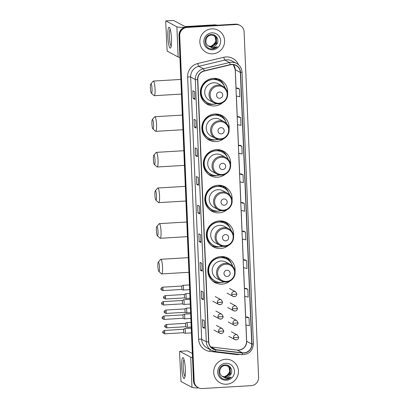 <?xml version="1.0" encoding="UTF-8"?>
<svg xmlns="http://www.w3.org/2000/svg" width="409" height="409" viewBox="0 0 409 409"><rect width="100%" height="100%" fill="white"/><g stroke="black" fill="none" stroke-linecap="round" stroke-linejoin="round"><path stroke-width="0.61" d="M235.068 271.52A13.87 13.604 118.2 0 0 228.028 258.13A13.87 13.604 118.2 0 0 220.896 256.566A13.87 13.604 118.2 0 0 208.166 267.435A13.87 13.604 118.2 0 0 214.914 282.578A13.87 13.604 118.2 0 0 222.051 284.143A13.87 13.604 118.2 0 0 229.965 281.034M213.268 281.53A13.87 13.604 118.2 0 0 214.623 281.939M233.575 235.875A13.87 13.604 118.2 0 0 226.535 222.486A13.87 13.604 118.2 0 0 219.403 220.921A13.87 13.604 118.2 0 0 206.673 231.796A13.87 13.604 118.2 0 0 213.421 246.934A13.87 13.604 118.2 0 0 220.558 248.498A13.87 13.604 118.2 0 0 228.467 245.39M211.77 245.886A13.87 13.604 118.2 0 0 213.13 246.295M232.077 200.231A13.87 13.604 118.2 0 0 225.042 186.841A13.87 13.604 118.2 0 0 217.905 185.277A13.87 13.604 118.2 0 0 205.18 196.151A13.87 13.604 118.2 0 0 211.928 211.295A13.87 13.604 118.2 0 0 219.06 212.859A13.87 13.604 118.2 0 0 226.975 209.751M210.277 210.246A13.87 13.604 118.2 0 0 211.637 210.655M230.584 164.592A13.87 13.604 118.2 0 0 223.549 151.202A13.87 13.604 118.2 0 0 216.412 149.638A13.87 13.604 118.2 0 0 203.682 160.507A13.87 13.604 118.2 0 0 210.436 175.65A13.87 13.604 118.2 0 0 217.568 177.215A13.87 13.604 118.2 0 0 225.482 174.106M208.784 174.602A13.87 13.604 118.2 0 0 210.144 175.011M229.091 128.947A13.87 13.604 118.2 0 0 222.051 115.558A13.87 13.604 118.2 0 0 214.919 113.993A13.87 13.604 118.2 0 0 202.189 124.868A13.87 13.604 118.2 0 0 208.943 140.006A13.87 13.604 118.2 0 0 216.075 141.57A13.87 13.604 118.2 0 0 223.989 138.462M207.291 138.963A13.87 13.604 118.2 0 0 208.646 139.372M227.598 93.303A13.87 13.604 118.2 0 0 220.558 79.913A13.87 13.604 118.2 0 0 213.426 78.354A13.87 13.604 118.2 0 0 200.696 89.223A13.87 13.604 118.2 0 0 207.445 104.367A13.87 13.604 118.2 0 0 214.582 105.931A13.87 13.604 118.2 0 0 222.496 102.823M205.799 103.319A13.87 13.604 118.2 0 0 207.153 103.728M222.281 256.55A12.694 12.449 -61.8 0 1 224.96 257.874M224.515 257.88A12.694 12.449 118.2 0 0 223.207 256.918M220.788 220.911A12.694 12.449 -61.8 0 1 223.467 222.23M223.023 222.235A12.694 12.449 118.2 0 0 221.714 221.274M219.296 185.267A12.694 12.449 -61.8 0 1 221.975 186.586M221.525 186.596A12.694 12.449 118.2 0 0 220.221 185.635M217.803 149.628A12.694 12.449 -61.8 0 1 220.482 150.947M220.032 150.952A12.694 12.449 118.2 0 0 218.723 149.991M216.305 113.983A12.694 12.449 -61.8 0 1 218.984 115.302M218.539 115.312A12.694 12.449 118.2 0 0 217.23 114.346M214.812 78.339A12.694 12.449 -61.8 0 1 217.491 79.663M217.046 79.668A12.694 12.449 118.2 0 0 215.737 78.707M219.868 80.026A13.87 13.604 118.2 0 0 218.774 79.121M221.361 115.67A13.87 13.604 118.2 0 0 220.267 114.765M222.854 151.31A13.87 13.604 118.2 0 0 221.76 150.405M224.347 186.954A13.87 13.604 118.2 0 0 223.258 186.049M225.84 222.593A13.87 13.604 118.2 0 0 224.751 221.688M227.338 258.237A13.87 13.604 118.2 0 0 226.243 257.333M240.093 25.43L239.367 25.041A7.853 7.699 118.2 0 0 235.328 24.157L186.392 27.055A7.853 7.699 118.2 0 0 178.994 35.317L193.472 380.815A7.853 7.699 118.2 0 0 197.486 387.277L197.849 387.471A7.853 7.699 118.2 0 1 193.835 381.009A7.853 7.699 118.2 0 0 197.849 387.471L198.212 387.666A7.853 7.699 118.2 0 0 202.251 388.55L251.187 385.651A7.853 7.699 118.2 0 0 258.59 377.384L244.107 31.892A7.853 7.699 118.2 0 0 236.054 24.54L187.112 27.444A7.853 7.699 118.2 0 0 179.715 35.706L194.193 381.203A7.853 7.699 118.2 0 0 198.212 387.666M187.112 27.444L186.755 27.25A7.853 7.699 118.2 0 0 179.352 35.511L193.835 381.009L179.352 35.511A7.853 7.699 118.2 0 1 186.755 27.25L235.691 24.351L186.392 27.055M239.73 25.235A7.853 7.699 118.2 0 0 235.691 24.351A7.853 7.699 118.2 0 1 239.73 25.235M211.704 28.855A12.561 12.321 118.2 0 0 206.289 52.413A12.561 12.321 118.2 0 0 224.28 43.983A12.561 12.321 118.2 0 0 211.704 28.855A12.561 12.321 118.2 0 0 206.289 52.413A12.561 12.321 118.2 0 0 224.28 43.983A12.561 12.321 118.2 0 0 211.704 28.855M225.553 359.26A12.561 12.321 118.2 0 0 220.139 382.819A12.561 12.321 118.2 0 0 238.125 374.393A12.561 12.321 118.2 0 0 225.553 359.26A12.561 12.321 118.2 0 0 220.139 382.819A12.561 12.321 118.2 0 0 238.125 374.393A12.561 12.321 118.2 0 0 225.553 359.26M231.76 64.596A8.374 8.211 -61.8 0 1 240.354 72.429L251.734 344.041A8.374 8.211 -61.8 0 1 242.404 352.814L215.937 349.69A8.374 8.211 -61.8 0 1 208.784 341.898L197.792 79.643A8.374 8.211 -61.8 0 1 204.26 71.043L230.333 64.806A8.374 8.211 -61.8 0 1 231.76 64.596M231.75 64.387A8.584 8.42 118.2 0 0 230.293 64.602L204.214 70.839A8.584 8.42 118.2 0 0 197.583 79.658L208.575 341.909A8.584 8.42 118.2 0 0 215.911 349.899L242.379 353.023A8.584 8.42 118.2 0 0 251.944 344.03L240.558 72.419A8.584 8.42 118.2 0 0 231.75 64.387M242.404 352.814L237.343 350.099A4.714 0.859 -83.3 0 0 237.281 350.078L238.698 350.119C243.662 349.337 246.3 346.382 246.601 341.249L245.916 324.915L249.383 325.743L249.055 317.936L247.246 316.975M249.055 317.936L245.574 317.108L244.72 296.3L248.181 297.123L247.854 289.316L246.049 288.36M246.658 260.702L243.176 259.873L243.503 267.675L246.985 268.503L246.658 260.702L244.848 259.741M243.667 231.121L245.456 232.082L241.975 231.254L243.667 231.121M239.459 88.993L235.978 88.165L236.305 95.967L239.786 96.795L239.459 88.993L237.655 88.032M240.661 117.608L237.179 116.78L237.506 124.587L240.988 125.415L240.661 117.608L238.851 116.652M240.068 145.267L241.857 146.228L238.381 145.399L240.068 145.267M241.269 173.886L243.058 174.847L239.577 174.019L241.269 173.886M242.465 202.506L244.26 203.462L240.778 202.634L242.465 202.506M202.164 271.162L200.359 270.191L200.032 262.389L201.836 263.355L202.133 271.126M203.365 299.777L201.555 298.81L201.228 291.004L203.038 291.975L203.334 299.746M204.566 328.396L202.757 327.425L202.429 319.623L204.239 320.59L204.536 328.361M198.569 185.308L196.76 184.336L196.432 176.535L198.242 177.501L198.534 185.272M197.368 156.688L195.558 155.722L195.231 147.915L197.041 148.886L197.337 156.652M196.167 128.073L194.362 127.102L194.035 119.295L195.839 120.266L196.136 128.037M194.97 99.453L193.16 98.482L192.833 90.68L194.643 91.647L194.94 99.418M200.967 242.542L199.157 241.576L198.83 233.769L200.64 234.74L200.937 242.506M199.766 213.927L197.961 212.956L197.634 205.149L199.439 206.121L199.735 213.892M239.577 174.019L239.904 181.821L243.386 182.649L243.058 174.847M238.381 145.399L238.708 153.206L242.184 154.035L241.857 146.228M241.975 231.254L242.302 239.06L245.783 239.889L245.456 232.082M240.778 202.634L241.106 210.441L244.587 211.269L244.26 203.462M197.961 212.956L199.694 212.854M199.157 241.576L200.891 241.468M193.16 98.482L194.894 98.38M194.362 127.102L196.095 127M195.558 155.722L197.291 155.614M196.76 184.336L198.493 184.234M202.757 327.425L204.49 327.323M201.555 298.81L203.288 298.708M200.359 270.191L202.092 270.088M237.179 116.78L238.871 116.652M235.978 88.165L237.67 88.032M243.176 259.873L244.868 259.741M247.854 289.316L244.377 288.488L246.065 288.355M244.705 296.295L244.377 288.488M245.901 324.915L245.574 317.108L247.266 316.975M214.009 35.598L215.799 37.383L215.952 43.211L210.937 46.401L208.437 45.982M213.933 35.563L215.655 37.306L215.809 43.134L210.793 46.319L208.37 45.936M208.222 45.828A5.915 5.803 118.2 0 0 216.335 44.693C219.976 40.885 216.642 34.146 211.627 34.53C202.68 34.438 203.12 49.203 211.969 48.947L212.409 48.937C214.316 48.799 215.967 48.057 217.358 46.713L212.21 47.94L208.222 45.828C203.846 42.914 206.121 35.143 211.305 35.102L214.301 35.741L216.376 37.689L216.525 43.518L211.514 46.708L208.708 46.156M214.229 35.706L216.233 37.613L216.381 43.441L211.371 46.631L208.636 46.115M216.335 44.693C215.154 46.079 213.692 46.825 211.944 46.938L208.917 46.278M211.872 32.863A8.533 8.369 118.2 0 0 203.83 41.841A8.533 8.369 118.2 0 0 212.583 49.821A8.533 8.369 118.2 0 0 220.625 40.844A8.533 8.369 118.2 0 0 211.872 32.863M213.708 35.465L215.226 37.076L215.952 41.329A5.915 5.803 118.2 0 0 213.651 35.445M215.952 41.329L212.373 46.028M217.358 46.713L212.343 48.901L211.197 48.875M167.854 36.723A10.47 1.759 86.6 0 1 169.587 27.674A10.47 1.759 86.6 0 1 171.468 38.661A10.47 1.759 86.6 0 1 170.773 47.648A10.47 1.759 86.6 0 1 167.854 36.723M170.231 29.3A8.374 1.406 -93.4 0 0 169.408 36.846A8.374 1.406 -93.4 0 0 171.218 45.951M184.776 27.326A10.47 1.058 177.6 0 1 176.867 26.805L165.885 20.915L165.711 22.091L167.148 51.094L178.13 56.984L176.867 26.805M179.914 57.342A10.47 1.058 177.6 0 1 178.13 56.984M173.564 20.46L184.592 26.345A2.618 0.266 -2.4 0 0 187.624 26.437L214.556 24.842A1.309 1.283 -61.8 0 1 214.781 24.847L217.752 25.194M150.41 88.104A4.714 0.792 -93.4 0 0 151.366 93.18A4.714 0.792 -93.4 0 0 152.041 88.978A4.714 0.792 -93.4 0 0 150.819 83.911A4.714 0.792 -93.4 0 0 150.41 88.104M150.819 83.911L153.165 81.192A7.326 1.232 86.6 0 1 153.365 81.069A7.326 1.232 86.6 0 1 155.067 89.065A7.326 1.232 86.6 0 1 154.234 95.701A7.326 1.232 86.6 0 1 154.019 95.609L151.366 93.18M219.74 98.267A3.139 3.078 118.2 0 0 222.701 94.965A3.139 3.078 118.2 0 0 219.475 92.025A3.139 3.078 118.2 0 0 216.514 95.328A3.139 3.078 118.2 0 0 219.74 98.267M222.787 86.161C225.41 87.644 226.995 89.883 227.537 92.869C227.854 94.97 227.516 96.969 226.52 98.855C224.786 101.867 222.205 103.528 218.774 103.84L213.881 102.766A9.422 9.238 118.2 0 1 217.941 85.098A9.422 9.238 118.2 0 1 222.787 86.161L218.457 83.835A9.422 9.238 118.2 0 0 204.965 90.159A9.422 9.238 118.2 0 0 209.551 100.445L213.881 102.766A9.422 9.238 118.2 0 0 218.728 103.83M225.154 87.981A12.434 12.193 118.2 0 0 201.535 89.234A12.434 12.193 118.2 0 0 216.704 103.733M219.336 80.895L219.158 80.798A12.434 12.193 118.2 0 0 201.356 89.136A12.434 12.193 118.2 0 0 207.404 102.71L207.583 102.807M217.501 79.939A12.434 12.193 118.2 0 0 216.806 79.535L214.817 78.472A12.434 12.193 118.2 0 0 214.551 78.334M216.806 79.535A12.434 12.193 118.2 0 0 213.498 78.349M214.065 104.203A13.609 13.349 -61.8 0 1 212.266 104.433A13.609 13.349 -61.8 0 1 205.267 102.899A13.609 13.349 -61.8 0 1 205.252 102.889L205.267 102.899M218.12 78.901L219.48 80.859A12.551 12.306 118.2 0 1 221.162 82.097M217.506 80.067L217.45 78.722M209.597 103.656A12.551 12.306 118.2 0 1 205.569 81.682L205.451 81.509M218.166 78.932A13.609 13.349 -61.8 0 1 224.086 85.522M151.908 123.748A4.714 0.792 -93.4 0 0 152.859 128.825A4.714 0.792 -93.4 0 0 153.533 124.617A4.714 0.792 -93.4 0 0 152.312 119.556A4.714 0.792 -93.4 0 0 151.908 123.748M152.312 119.556L154.658 116.831A7.326 1.232 86.6 0 1 154.863 116.713A7.326 1.232 86.6 0 1 156.56 124.709A7.326 1.232 86.6 0 1 155.727 131.345A7.326 1.232 86.6 0 1 155.512 131.253L152.859 128.825M221.233 133.912A3.139 3.078 118.2 0 0 224.193 130.604A3.139 3.078 118.2 0 0 220.972 127.669A3.139 3.078 118.2 0 0 218.012 130.972A3.139 3.078 118.2 0 0 221.233 133.912M224.28 121.805C226.903 123.288 228.488 125.522 229.03 128.513C229.347 130.614 229.009 132.608 228.017 134.5C226.279 137.511 223.697 139.172 220.267 139.484L215.374 138.411A9.422 9.238 118.2 0 1 219.439 120.742A9.422 9.238 118.2 0 1 224.28 121.805L219.95 119.479A9.422 9.238 118.2 0 0 206.458 125.803A9.422 9.238 118.2 0 0 211.044 136.085L215.374 138.411A9.422 9.238 118.2 0 0 220.221 139.474M226.647 123.62A12.434 12.193 118.2 0 0 203.028 124.878A12.434 12.193 118.2 0 0 218.196 139.372M220.829 116.534L220.65 116.437A12.434 12.193 118.2 0 0 202.849 124.781A12.434 12.193 118.2 0 0 208.897 138.349L209.081 138.447M218.999 115.583A12.434 12.193 118.2 0 0 218.299 115.18L216.31 114.111A12.434 12.193 118.2 0 0 216.049 113.973M218.299 115.18A12.434 12.193 118.2 0 0 214.991 113.988M215.563 139.842A13.609 13.349 -61.8 0 1 213.759 140.077A13.609 13.349 -61.8 0 1 206.76 138.539A13.609 13.349 -61.8 0 1 206.744 138.533L206.76 138.539M219.613 114.546L220.972 116.504A12.551 12.306 118.2 0 1 222.654 117.741M219.004 115.711L218.948 114.362M211.09 139.3A12.551 12.306 118.2 0 1 207.066 117.327L206.949 117.153M219.664 114.571A13.609 13.349 -61.8 0 1 225.579 121.166M153.401 159.387A4.714 0.792 -93.4 0 0 154.351 164.469A4.714 0.792 -93.4 0 0 155.026 160.262A4.714 0.792 -93.4 0 0 153.804 155.2A4.714 0.792 -93.4 0 0 153.401 159.387M153.804 155.2L156.151 152.475A7.326 1.232 86.6 0 1 156.356 152.358A7.326 1.232 86.6 0 1 158.053 160.348A7.326 1.232 86.6 0 1 157.225 166.99A7.326 1.232 86.6 0 1 157.005 166.892L154.351 164.469M222.726 169.551A3.139 3.078 118.2 0 0 225.686 166.248A3.139 3.078 118.2 0 0 222.465 163.309A3.139 3.078 118.2 0 0 219.505 166.616A3.139 3.078 118.2 0 0 222.726 169.551M225.778 157.445C228.396 158.932 229.981 161.166 230.528 164.152C230.84 166.253 230.502 168.252 229.51 170.139C227.772 173.15 225.19 174.812 221.76 175.124L216.867 174.055A9.422 9.238 118.2 0 1 220.932 156.381A9.422 9.238 118.2 0 1 225.778 157.445L221.443 155.123A9.422 9.238 118.2 0 0 207.951 161.443A9.422 9.238 118.2 0 0 212.537 171.729L216.867 174.055A9.422 9.238 118.2 0 0 221.714 175.113M228.14 159.265A12.434 12.193 118.2 0 0 204.52 160.522A12.434 12.193 118.2 0 0 219.694 175.016M222.322 152.179L222.143 152.082A12.434 12.193 118.2 0 0 204.342 160.425A12.434 12.193 118.2 0 0 210.39 173.994L210.574 174.091M220.492 151.228A12.434 12.193 118.2 0 0 219.791 150.819L217.803 149.755A12.434 12.193 118.2 0 0 217.542 149.617M219.791 150.819A12.434 12.193 118.2 0 0 216.484 149.633M217.056 175.487A13.609 13.349 -61.8 0 1 215.252 175.717A13.609 13.349 -61.8 0 1 208.253 174.183A13.609 13.349 -61.8 0 1 208.242 174.178L208.253 174.183M221.105 150.19L222.465 152.143A12.551 12.306 118.2 0 1 224.147 153.38M220.497 151.35L220.441 150.006M212.583 174.945A12.551 12.306 118.2 0 1 208.559 152.966L208.442 152.792M221.157 150.215A13.609 13.349 -61.8 0 1 227.072 156.805M154.893 195.032A4.714 0.792 -93.4 0 0 155.849 200.108A4.714 0.792 -93.4 0 0 156.519 195.901A4.714 0.792 -93.4 0 0 155.297 190.839A4.714 0.792 -93.4 0 0 154.893 195.032M155.297 190.839L157.644 188.12A7.326 1.232 86.6 0 1 157.848 187.997A7.326 1.232 86.6 0 1 159.546 195.993A7.326 1.232 86.6 0 1 158.718 202.629A7.326 1.232 86.6 0 1 158.503 202.537L155.849 200.108M224.219 205.195A3.139 3.078 118.2 0 0 227.179 201.893A3.139 3.078 118.2 0 0 223.958 198.953A3.139 3.078 118.2 0 0 220.998 202.256A3.139 3.078 118.2 0 0 224.219 205.195M227.271 193.089C229.894 194.572 231.474 196.811 232.021 199.797C232.338 201.898 231.995 203.892 231.003 205.783C229.27 208.794 226.683 210.456 223.258 210.768L218.365 209.694A9.422 9.238 118.2 0 1 222.424 192.025A9.422 9.238 118.2 0 1 227.271 193.089L222.936 190.763A9.422 9.238 118.2 0 0 209.444 197.087A9.422 9.238 118.2 0 0 214.03 207.373L218.365 209.694A9.422 9.238 118.2 0 0 223.212 210.758M229.633 194.909A12.434 12.193 118.2 0 0 206.018 196.162A12.434 12.193 118.2 0 0 221.187 210.661M223.82 187.823L223.636 187.726A12.434 12.193 118.2 0 0 205.834 196.064A12.434 12.193 118.2 0 0 211.888 209.638L212.066 209.735M221.985 186.867A12.434 12.193 118.2 0 0 221.289 186.463L219.301 185.395A12.434 12.193 118.2 0 0 219.035 185.262M221.289 186.463A12.434 12.193 118.2 0 0 217.982 185.277M218.549 211.131A13.609 13.349 -61.8 0 1 216.744 211.361A13.609 13.349 -61.8 0 1 209.745 209.827A13.609 13.349 -61.8 0 1 209.735 209.817L209.745 209.827M222.598 185.829L223.963 187.787A12.551 12.306 118.2 0 1 225.64 189.024M221.99 186.995L221.934 185.645M214.076 210.584A12.551 12.306 118.2 0 1 210.052 188.61L209.935 188.437M222.649 185.86A13.609 13.349 -61.8 0 1 228.57 192.45M156.386 230.671A4.714 0.792 -93.4 0 0 157.342 235.753A4.714 0.792 -93.4 0 0 158.012 231.545A4.714 0.792 -93.4 0 0 156.79 226.484A4.714 0.792 -93.4 0 0 156.386 230.671M156.79 226.484L159.142 223.759A7.326 1.232 86.6 0 1 159.341 223.641A7.326 1.232 86.6 0 1 161.044 231.637A7.326 1.232 86.6 0 1 160.21 238.273A7.326 1.232 86.6 0 1 159.996 238.176L157.342 235.753M225.712 240.84A3.139 3.078 118.2 0 0 228.672 237.532A3.139 3.078 118.2 0 0 225.451 234.592A3.139 3.078 118.2 0 0 222.491 237.9A3.139 3.078 118.2 0 0 225.712 240.84M228.764 228.728C231.387 230.216 232.972 232.45 233.513 235.441C233.83 237.542 233.493 239.536 232.496 241.428C230.763 244.439 228.181 246.1 224.751 246.412L219.858 245.339A9.422 9.238 118.2 0 1 223.917 227.67A9.422 9.238 118.2 0 1 228.764 228.728L224.434 226.407A9.422 9.238 118.2 0 0 210.942 232.731A9.422 9.238 118.2 0 0 215.523 243.012L219.858 245.339A9.422 9.238 118.2 0 0 224.705 246.402M231.131 230.548A12.434 12.193 118.2 0 0 207.511 231.806A12.434 12.193 118.2 0 0 222.68 246.3M225.313 223.462L225.129 223.365A12.434 12.193 118.2 0 0 207.327 231.709A12.434 12.193 118.2 0 0 213.38 245.277L213.559 245.374M223.478 222.511A12.434 12.193 118.2 0 0 222.782 222.107L220.794 221.039A12.434 12.193 118.2 0 0 220.528 220.901M222.782 222.107A12.434 12.193 118.2 0 0 219.475 220.916M220.042 246.77A13.609 13.349 -61.8 0 1 218.242 247A13.609 13.349 -61.8 0 1 211.238 245.466A13.609 13.349 -61.8 0 1 211.228 245.461L211.238 245.466M224.091 221.473L225.456 223.426A12.551 12.306 118.2 0 1 227.133 224.669M223.483 222.639L223.426 221.289M215.574 246.228A12.551 12.306 118.2 0 1 211.545 224.255L211.427 224.081M224.142 221.499A13.609 13.349 -61.8 0 1 230.062 228.094M157.879 266.315A4.714 0.792 -93.4 0 0 158.835 271.392A4.714 0.792 -93.4 0 0 159.51 267.189A4.714 0.792 -93.4 0 0 158.283 262.123A4.714 0.792 -93.4 0 0 157.879 266.315M158.283 262.123L160.635 259.403A7.326 1.232 86.6 0 1 160.834 259.286A7.326 1.232 86.6 0 1 162.537 267.276A7.326 1.232 86.6 0 1 161.703 273.912A7.326 1.232 86.6 0 1 161.489 273.82L158.835 271.392M227.21 276.479A3.139 3.078 118.2 0 0 230.17 273.176A3.139 3.078 118.2 0 0 226.944 270.237A3.139 3.078 118.2 0 0 223.984 273.539A3.139 3.078 118.2 0 0 227.21 276.479M230.257 264.372C232.879 265.855 234.464 268.094 235.006 271.08C235.323 273.181 234.986 275.18 233.989 277.067C232.256 280.078 229.674 281.74 226.243 282.052L221.351 280.978A9.422 9.238 118.2 0 1 225.41 263.309A9.422 9.238 118.2 0 1 230.257 264.372L225.926 262.051A9.422 9.238 118.2 0 0 212.435 268.37A9.422 9.238 118.2 0 0 217.021 278.657L221.351 280.978A9.422 9.238 118.2 0 0 226.197 282.041M232.624 266.193A12.434 12.193 118.2 0 0 209.004 267.445A12.434 12.193 118.2 0 0 224.173 281.944M226.806 259.107L226.627 259.009A12.434 12.193 118.2 0 0 208.825 267.348A12.434 12.193 118.2 0 0 214.873 280.922L215.052 281.019M224.97 258.151A12.434 12.193 118.2 0 0 224.275 257.747L222.286 256.683A12.434 12.193 118.2 0 0 222.021 256.545M224.275 257.747A12.434 12.193 118.2 0 0 220.967 256.561M221.535 282.414A13.609 13.349 -61.8 0 1 219.735 282.645A13.609 13.349 -61.8 0 1 212.736 281.111A13.609 13.349 -61.8 0 1 212.721 281.106L212.736 281.111M225.589 257.113L226.949 259.071A12.551 12.306 118.2 0 1 228.631 260.308M224.976 258.278L224.919 256.934M217.067 281.873A12.551 12.306 118.2 0 1 213.038 259.894L212.92 259.72M225.635 257.143A13.609 13.349 -61.8 0 1 231.555 263.733M183.222 290.022A2.357 0.394 -93.4 0 0 183.237 290.027A2.357 0.394 -93.4 0 0 183.263 290.032A2.357 0.394 -93.4 0 0 183.529 287.9A2.357 0.394 -93.4 0 0 183.028 285.339A2.357 0.394 -93.4 0 0 182.987 285.329A2.357 0.394 -93.4 0 0 182.956 285.339L181.468 286.075A1.702 0.286 -93.4 0 0 181.458 286.08A1.702 0.286 -93.4 0 1 181.509 286.08A1.702 0.286 -93.4 0 1 181.872 287.931A1.702 0.286 -93.4 0 1 181.678 289.47L183.237 290.027M181.647 289.465A1.702 0.286 -93.4 0 0 181.657 289.47A1.702 0.286 -93.4 0 0 181.678 289.47L162.772 290.589A1.702 0.286 -93.4 0 0 162.966 289.051A1.702 0.286 -93.4 0 0 162.572 287.195C159.837 288.718 161.407 288.815 160.972 288.964L162.966 289.051M183.825 304.434A2.357 0.394 -93.4 0 0 183.84 304.439A2.357 0.394 -93.4 0 0 183.866 304.444A2.357 0.394 -93.4 0 0 184.137 302.312A2.357 0.394 -93.4 0 0 183.631 299.751A2.357 0.394 -93.4 0 0 183.59 299.741A2.357 0.394 -93.4 0 0 183.559 299.751L182.071 300.487A1.702 0.286 -93.4 0 0 182.061 300.492M183.84 304.439L182.271 303.887A1.702 0.286 -93.4 0 0 182.261 303.882A1.702 0.286 -93.4 0 0 182.281 303.882A1.702 0.286 -93.4 0 0 182.475 302.343A1.702 0.286 -93.4 0 0 182.112 300.492A1.702 0.286 -93.4 0 0 182.082 300.487L163.176 301.607C160.44 303.13 162.01 303.227 161.575 303.376L163.569 303.463A1.702 0.286 -93.4 0 0 163.176 301.607M184.428 318.851A2.357 0.394 -93.4 0 0 184.444 318.856A2.357 0.394 -93.4 0 0 184.469 318.856A2.357 0.394 -93.4 0 0 184.74 316.724A2.357 0.394 -93.4 0 0 184.234 314.168A2.357 0.394 -93.4 0 0 184.193 314.158A2.357 0.394 -93.4 0 0 184.162 314.163L182.675 314.899A1.702 0.286 -93.4 0 1 182.685 314.899A1.702 0.286 -93.4 0 1 182.716 314.91A1.702 0.286 -93.4 0 1 183.079 316.755A1.702 0.286 -93.4 0 1 182.889 318.299A1.702 0.286 -93.4 0 1 182.869 318.294L184.444 318.856M183.462 332.701A1.702 0.286 -93.4 0 0 183.472 332.706A1.702 0.286 -93.4 0 0 183.493 332.711L185.047 333.269A2.357 0.394 -93.4 0 0 185.047 333.269A2.357 0.394 -93.4 0 0 185.078 333.274A2.357 0.394 -93.4 0 0 185.343 331.137A2.357 0.394 -93.4 0 0 184.837 328.58A2.357 0.394 -93.4 0 0 184.796 328.57A2.357 0.394 -93.4 0 0 184.771 328.575L183.278 329.317A1.702 0.286 -93.4 0 0 183.268 329.322M164.781 332.292A1.702 0.286 -93.4 0 1 164.587 333.831L183.493 332.711A1.702 0.286 -93.4 0 0 183.682 331.167A1.702 0.286 -93.4 0 0 183.319 329.322A1.702 0.286 -93.4 0 0 183.288 329.311L164.382 330.436C161.652 331.96 163.217 332.057 162.787 332.205L164.781 332.292A1.702 0.286 -93.4 0 0 164.382 330.436M185.819 298.463A2.357 0.394 -93.4 0 0 185.834 298.468A2.357 0.394 -93.4 0 0 185.86 298.473A2.357 0.394 -93.4 0 0 186.121 296.218A2.357 0.394 -93.4 0 0 185.625 293.78A2.357 0.394 -93.4 0 0 185.584 293.769A2.357 0.394 -93.4 0 0 185.553 293.774L184.065 294.511A1.702 0.286 -93.4 0 0 184.055 294.516M185.834 298.468L184.265 297.91A1.702 0.286 -93.4 0 0 184.254 297.905A1.702 0.286 -93.4 0 0 184.275 297.91A1.702 0.286 -93.4 0 0 184.469 296.367A1.702 0.286 -93.4 0 0 184.106 294.521A1.702 0.286 -93.4 0 0 184.076 294.511L165.17 295.635C162.434 297.159 164.004 297.256 163.569 297.404L165.563 297.491A1.702 0.286 -93.4 0 0 165.17 295.635M186.422 312.875A2.357 0.394 -93.4 0 0 186.438 312.88A2.357 0.394 -93.4 0 0 186.463 312.885A2.357 0.394 -93.4 0 0 186.729 310.63A2.357 0.394 -93.4 0 0 186.228 308.192A2.357 0.394 -93.4 0 0 186.187 308.181A2.357 0.394 -93.4 0 0 186.156 308.187L184.669 308.928A1.702 0.286 -93.4 0 1 184.679 308.928A1.702 0.286 -93.4 0 1 184.71 308.933A1.702 0.286 -93.4 0 1 185.072 310.784A1.702 0.286 -93.4 0 1 184.883 312.323A1.702 0.286 -93.4 0 1 184.863 312.318L186.438 312.88M187.031 327.287A2.357 0.394 -93.4 0 0 187.041 327.292A2.357 0.394 -93.4 0 0 187.071 327.297A2.357 0.394 -93.4 0 0 187.332 325.043A2.357 0.394 -93.4 0 0 186.831 322.604A2.357 0.394 -93.4 0 0 186.79 322.594A2.357 0.394 -93.4 0 0 186.765 322.604L185.272 323.34A1.702 0.286 -93.4 0 0 185.262 323.345M185.456 326.73A1.702 0.286 -93.4 0 0 185.466 326.73A1.702 0.286 -93.4 0 0 185.487 326.735A1.702 0.286 -93.4 0 0 185.676 325.196A1.702 0.286 -93.4 0 0 185.313 323.345A1.702 0.286 -93.4 0 0 185.282 323.34L166.376 324.46C163.646 325.983 165.21 326.08 164.781 326.229L166.775 326.316A1.702 0.286 -93.4 0 0 166.376 324.46M181.703 367.129A10.47 1.759 86.6 0 1 183.436 358.079A10.47 1.759 86.6 0 1 185.318 369.066A10.47 1.759 86.6 0 1 184.617 378.054A10.47 1.759 86.6 0 1 181.703 367.129M184.076 359.71A8.374 1.406 -93.4 0 0 183.252 367.251A8.374 1.406 -93.4 0 0 185.062 376.362M192.496 357.568A10.47 1.058 177.6 0 1 190.717 357.21L179.735 351.321L179.561 352.502L180.998 381.5L191.979 387.389L190.717 357.21M198.743 387.926A10.47 1.058 177.6 0 1 191.979 387.389M187.414 350.866L192.327 353.473M227.854 366.004L229.648 367.788L229.802 373.616L224.786 376.807L222.281 376.387M227.782 365.968L229.505 367.711L229.659 373.54L224.643 376.73L222.215 376.341M222.072 376.234A5.915 5.803 118.2 0 0 230.185 375.099C233.82 371.295 230.492 364.552 225.477 364.94C216.53 364.843 216.969 379.608 225.819 379.358L226.254 379.342C228.166 379.209 229.812 378.468 231.208 377.118L226.059 378.345L222.072 376.234C217.695 373.325 219.97 365.554 225.154 365.508L228.145 366.147L230.221 368.1L230.374 373.928L225.359 377.113L222.552 376.566M228.074 366.111L230.078 368.023L230.231 373.852L225.216 377.037L222.486 376.52M230.185 375.099C229.004 376.484 227.537 377.236 225.788 377.343L222.762 376.684M225.722 363.269A8.533 8.369 118.2 0 0 217.68 372.246A8.533 8.369 118.2 0 0 226.433 380.232A8.533 8.369 118.2 0 0 234.475 371.254A8.533 8.369 118.2 0 0 225.722 363.269M227.552 365.876L229.076 367.481L229.802 371.735A5.915 5.803 118.2 0 0 227.501 365.856M229.802 371.735L226.223 376.433M231.208 377.118L226.187 379.307L225.047 379.281M178.994 35.317L179.715 35.706M235.328 24.157L236.054 24.54M193.472 380.815L194.193 381.203M215.937 349.69L210.875 346.975A4.714 0.859 -83.3 0 0 210.814 346.96A4.714 0.859 -83.3 0 0 210.778 346.96A8.374 8.211 118.2 0 0 210.875 346.975L237.343 350.099A8.374 8.211 118.2 0 0 246.673 341.326L245.988 324.935M210.773 346.955L237.281 350.078A4.714 0.859 -83.3 0 0 237.22 350.084M240.354 72.429L235.287 69.714A8.374 8.211 118.2 0 0 233.288 64.648M239.822 354.439A13.088 12.832 -61.8 0 1 238.524 354.583A13.088 12.832 -61.8 0 1 236.279 354.516L209.812 351.392A13.088 12.832 -61.8 0 1 198.631 339.214L187.639 76.964A13.088 12.832 -61.8 0 1 197.746 63.523L223.82 57.286A13.088 12.832 -61.8 0 1 238.493 64.75M187.639 76.964A2.618 0.266 -2.4 0 1 190.671 77.05L195.297 79.535A10.47 10.266 -61.8 0 1 203.38 68.778L229.459 62.546A10.47 10.266 -61.8 0 1 236.622 63.461L231.995 60.977A10.47 10.266 118.2 0 0 224.827 60.062L198.754 66.299A10.47 10.266 118.2 0 0 190.671 77.05L201.657 339.306A10.47 10.266 118.2 0 0 207.015 347.921L211.642 350.401A10.47 10.266 -61.8 0 1 206.289 341.786L195.297 79.535A2.618 0.266 -2.4 0 0 197.583 79.658M230.293 64.602A2.618 0.389 76.5 0 0 229.459 62.546L224.827 60.062A2.618 0.389 -103.5 0 1 223.82 57.286M208.575 341.909A2.618 0.266 177.6 0 1 206.289 341.786L201.657 339.306A2.618 0.266 -2.4 0 0 198.631 339.214M215.231 351.53A10.47 10.266 -61.8 0 1 211.642 350.401L215.267 351.541A2.618 0.481 96.7 0 1 215.231 351.53M215.911 349.899A2.618 0.481 96.7 0 1 215.267 351.541L241.734 354.664A2.618 0.481 96.7 0 1 241.699 354.654M197.746 63.523A2.618 0.389 -103.5 0 0 198.754 66.299L203.38 68.778A2.618 0.389 76.5 0 1 204.214 70.839M242.379 353.023A2.618 0.481 96.7 0 1 241.734 354.664C248.912 354.588 252.803 350.948 253.401 343.729L242.016 72.117A2.618 0.266 177.6 0 1 240.558 72.419M251.944 344.03A2.618 0.266 -2.4 0 0 253.401 343.729M241.98 72.076A2.618 0.266 177.6 0 1 242.016 72.117C241.734 68.262 239.94 65.379 236.622 63.461M210.19 349.623A2.618 0.481 -83.3 0 0 209.812 351.392M236.351 354.03A2.618 0.481 -83.3 0 0 236.279 354.516M251.734 344.041L246.673 341.326A4.714 0.475 -2.4 0 1 246.601 341.249M245.661 317.103L244.786 296.315M244.459 288.483L243.59 267.696M243.258 259.863L242.389 239.081M242.062 231.249L241.187 210.461M240.86 202.629L239.991 181.841M239.664 174.009L238.79 153.227M238.462 145.394L237.588 124.607M237.261 116.775L236.392 95.987M236.065 88.16L235.287 69.714A4.714 0.475 -2.4 0 1 235.221 69.637L233.268 64.642M215.471 25.332L214.556 24.842M173.61 20.455L165.885 20.915M214.781 24.847L215.666 25.322M219.014 103.242A8.655 8.487 118.2 0 0 227.174 94.131A8.655 8.487 118.2 0 0 218.294 86.033A8.655 8.487 118.2 0 0 210.139 95.139A8.655 8.487 118.2 0 0 219.014 103.242M220.507 138.881A8.655 8.487 118.2 0 0 228.667 129.771A8.655 8.487 118.2 0 0 219.786 121.672A8.655 8.487 118.2 0 0 211.632 130.783A8.655 8.487 118.2 0 0 220.507 138.881M222.005 174.525A8.655 8.487 118.2 0 0 230.16 165.415A8.655 8.487 118.2 0 0 221.284 157.317A8.655 8.487 118.2 0 0 213.125 166.427A8.655 8.487 118.2 0 0 222.005 174.525M223.498 210.165A8.655 8.487 118.2 0 0 231.652 201.059A8.655 8.487 118.2 0 0 222.777 192.961A8.655 8.487 118.2 0 0 214.618 202.066A8.655 8.487 118.2 0 0 223.498 210.165M224.991 245.809A8.655 8.487 118.2 0 0 233.15 236.699A8.655 8.487 118.2 0 0 224.27 228.6A8.655 8.487 118.2 0 0 216.11 237.711A8.655 8.487 118.2 0 0 224.991 245.809M226.484 281.453A8.655 8.487 118.2 0 0 234.643 272.343A8.655 8.487 118.2 0 0 225.763 264.245A8.655 8.487 118.2 0 0 217.608 273.35A8.655 8.487 118.2 0 0 226.484 281.453M229.551 288.534L235.518 291.729A2.618 2.566 118.2 0 0 231.704 294.194A2.618 0.266 -2.4 0 0 234.73 294.281A2.618 0.266 177.6 0 0 236.893 293.928C236.632 296.116 235.349 296.924 233.043 296.346A2.618 2.566 118.2 0 0 234.388 296.643M236.857 293.887A2.618 0.266 177.6 0 1 236.893 293.928L235.518 291.729M231.704 294.194A2.618 2.566 118.2 0 0 233.043 296.346L227.077 293.146M230.155 302.946L236.121 306.147A2.618 2.566 118.2 0 0 232.307 308.606A2.618 0.266 -2.4 0 0 235.333 308.693A2.618 0.266 177.6 0 0 237.496 308.34C237.24 310.528 235.952 311.336 233.646 310.758A2.618 2.566 118.2 0 0 234.991 311.055M237.46 308.299A2.618 0.266 177.6 0 1 237.496 308.34L236.121 306.147M182.281 303.882L163.375 305.007A1.702 0.286 -93.4 0 0 163.569 303.463M232.307 308.606A2.618 2.566 118.2 0 0 233.646 310.758L227.68 307.558M230.758 317.358L236.724 320.559A2.618 2.566 118.2 0 0 232.91 323.018A2.618 0.266 -2.4 0 0 235.937 323.105A2.618 0.266 177.6 0 0 238.104 322.757C237.844 324.94 236.56 325.748 234.25 325.17A2.618 2.566 118.2 0 0 235.594 325.467M238.064 322.711A2.618 0.266 177.6 0 1 238.104 322.757L236.724 320.559M164.173 317.875A1.702 0.286 -93.4 0 0 163.779 316.019C161.049 317.548 162.613 317.645 162.179 317.793L164.173 317.875A1.702 0.286 -93.4 0 1 163.983 319.419L182.889 318.299M232.91 323.018A2.618 2.566 118.2 0 0 234.25 325.17L228.283 321.97M231.361 331.771L237.327 334.971A2.618 2.566 118.2 0 0 233.513 337.43A2.618 0.266 -2.4 0 0 236.545 337.522A2.618 0.266 177.6 0 0 238.708 337.169C238.447 339.358 237.164 340.16 234.853 339.582A2.618 2.566 118.2 0 0 236.197 339.879M238.667 337.123A2.618 0.266 177.6 0 1 238.708 337.169L237.327 334.971M233.513 337.43A2.618 2.566 118.2 0 0 234.853 339.582L228.887 336.382M215.221 296.607L221.187 299.807A2.618 2.566 118.2 0 0 217.373 302.266A2.618 0.266 -2.4 0 0 220.405 302.353A2.618 0.266 177.6 0 0 222.568 302C222.307 304.189 221.024 304.996 218.713 304.419A2.618 2.566 118.2 0 0 220.057 304.715M222.527 301.96A2.618 0.266 177.6 0 1 222.568 302L221.187 299.807M184.275 297.91L165.369 299.03A1.702 0.286 -93.4 0 0 165.563 297.491M217.373 302.266A2.618 2.566 118.2 0 0 218.713 304.419L212.746 301.218M166.166 311.903A1.702 0.286 -93.4 0 0 165.773 310.048C163.043 311.571 164.607 311.668 164.173 311.816L166.166 311.903A1.702 0.286 -93.4 0 1 165.977 313.442L184.883 312.323M215.824 311.019L221.79 314.219A2.618 2.566 118.2 0 0 217.977 316.678A2.618 0.266 -2.4 0 0 221.008 316.765A2.618 0.266 177.6 0 0 223.171 316.418C222.91 318.601 221.627 319.409 219.316 318.831A2.618 2.566 118.2 0 0 220.666 319.127M223.13 316.372A2.618 0.266 177.6 0 1 223.171 316.418L221.79 314.219M217.977 316.678A2.618 2.566 118.2 0 0 219.316 318.831L213.35 315.63M216.427 325.431L222.394 328.631A2.618 2.566 118.2 0 0 218.585 331.091A2.618 0.266 -2.4 0 0 221.612 331.183A2.618 0.266 177.6 0 0 223.774 330.83C223.513 333.018 222.23 333.821 219.919 333.243A2.618 2.566 118.2 0 0 221.269 333.539M223.733 330.784A2.618 0.266 177.6 0 1 223.774 330.83L222.394 328.631M187.041 327.292L185.476 326.735L166.581 327.854A1.702 0.286 -93.4 0 0 166.775 326.316M218.585 331.091A2.618 2.566 118.2 0 0 219.919 333.243L213.958 330.048M187.46 350.861L179.735 351.321M244.393 288.488L243.519 267.68M243.191 259.868L242.322 239.06M241.995 231.254L241.121 210.446M240.794 202.634L239.919 181.826M239.592 174.019L238.723 153.211M238.396 145.399L237.522 124.592M237.194 116.78L236.325 95.972M235.998 88.165L235.221 69.637M165.86 20.91L173.59 20.45M181.453 94.09L154.234 95.701M180.839 79.443L153.365 81.069M182.951 129.73L155.727 131.345M182.332 115.087L154.863 116.713M184.444 165.374L157.225 166.99M183.83 150.727L156.356 152.358M185.937 201.018L158.718 202.629M185.323 186.371L157.848 187.997M187.429 236.658L160.21 238.273M186.816 222.01L159.341 223.641M188.922 272.302L161.703 273.912M188.309 257.655L160.834 259.286M189.653 289.654L183.263 290.032M189.454 284.945L182.987 285.329M162.572 287.195L181.478 286.075M162.772 290.589C159.863 289.373 161.422 289.107 160.972 288.964M190.257 304.066L183.866 304.444M190.057 299.357L183.59 299.741M163.375 305.007C160.466 303.785 162.025 303.524 161.575 303.376M190.86 318.478L184.469 318.856M190.66 313.775L184.193 314.158M163.779 316.019L182.685 314.899M163.983 319.419C161.069 318.197 162.629 317.936 162.179 317.793M191.463 332.895L185.078 333.274M191.264 328.187L184.796 328.57M164.587 333.831C161.673 332.609 163.232 332.348 162.787 332.205M190.011 298.222L185.86 298.473M189.812 293.519L185.584 293.769M165.369 299.03C162.46 297.808 164.019 297.548 163.569 297.404M190.614 312.64L186.463 312.885M190.415 307.931L186.187 308.181M165.773 310.048L184.679 308.928M165.977 313.442C163.063 312.225 164.623 311.96 164.173 311.816M191.218 327.052L187.071 327.297M191.023 322.343L186.79 322.594M166.581 327.854C163.666 326.638 165.226 326.372 164.781 326.229M179.709 351.316L187.434 350.856"/></g></svg>
